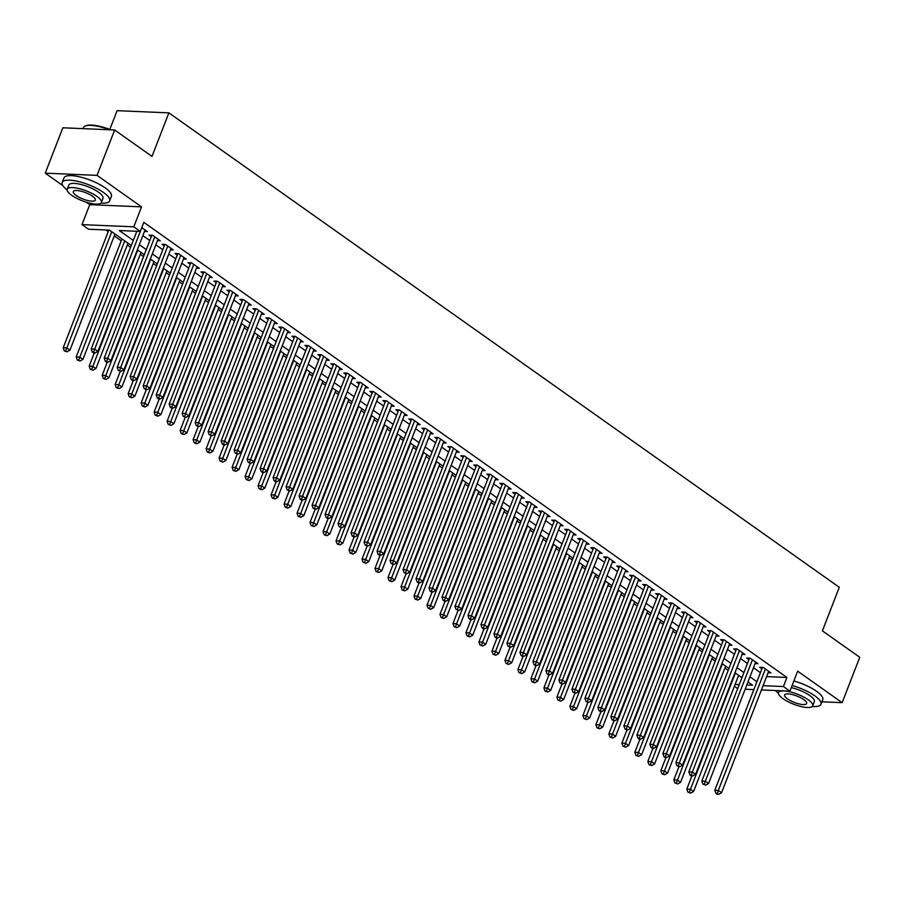 <?xml version="1.0" encoding="UTF-8"?>
<svg xmlns="http://www.w3.org/2000/svg" width="905" height="905" viewBox="0 0 905 905"><rect width="100%" height="100%" fill="white"/><g stroke="black" fill="none" stroke-linecap="round" stroke-linejoin="round"><path stroke-width="1.36" d="M131.293 245.538L109.494 230.108L88.498 229.214L82.004 224.621L133.804 226.816L140.298 231.42L119.302 230.526L133.284 240.425M86.258 202.188L89.753 204.654L82.004 224.621M89.753 204.654L141.542 206.86L97.05 175.366L114.641 129.992L62.852 127.786L45.25 173.16L62.864 185.627M109.81 129.46L117.096 110.659L168.896 112.865L839.297 587.288L822.396 630.853L859.75 657.29L842.148 702.665L797.656 671.171L789.907 691.137L761.433 689.927M737.677 688.626L734.385 686.295M105.885 229.961L108.238 231.612M114.279 235.888L121.225 240.809M127.266 245.085L130.569 247.416M140.264 254.282L143.556 256.613M153.25 263.479L156.554 265.81M166.249 272.665L169.54 275.007M179.235 281.862L182.539 284.193M192.233 291.059L195.525 293.39M205.22 300.256L208.523 302.587M218.207 309.442L221.51 311.784M231.205 318.639L234.508 320.97M244.192 327.836L247.495 330.167M257.19 337.033L260.482 339.364M270.176 346.219L273.48 348.561M283.175 355.416L286.466 357.758M296.161 364.613L299.465 366.944M309.159 373.81L312.451 376.141M322.146 382.996L325.449 385.338M335.144 392.193L338.436 394.535M348.131 401.39L351.434 403.721M361.129 410.587L364.421 412.918M374.116 419.784L377.419 422.115M387.114 428.97L390.406 431.312M400.101 438.167L403.404 440.497M413.099 447.364L416.391 449.695M426.085 456.561L429.389 458.892M439.083 465.747L442.375 468.089M452.07 474.944L455.373 477.274M465.068 484.141L468.36 486.471M478.055 493.338L481.358 495.669M491.053 502.524L494.345 504.866M504.04 511.721L507.343 514.051M517.038 520.918L520.33 523.248M530.025 530.115L533.328 532.445M543.023 539.301L546.315 541.643M556.009 548.498L559.313 550.84M569.007 557.695L572.299 560.025M581.994 566.892L585.297 569.222M594.981 576.078L598.284 578.419M607.979 585.275L611.282 587.617M620.966 594.472L624.269 596.802M633.964 603.669L637.267 605.999M646.951 612.866L650.254 615.196M659.949 622.052L663.241 624.393M672.935 631.249L676.239 633.579M685.933 640.446L689.225 642.776M698.92 649.643L702.223 651.973M711.918 658.829L715.21 661.17M724.905 668.026L728.208 670.356M97.05 175.366L45.25 173.16M821.921 701.805L842.148 702.665M144.461 231.442L147.311 231.567L141.757 227.641M157.447 240.64L160.298 240.764L152.504 235.243L149.008 235.096L151.282 236.703M170.445 249.837L173.296 249.95L165.502 244.441L161.995 244.293L164.269 245.9M183.432 259.022L186.283 259.147L178.489 253.638L174.993 253.479L177.267 255.097M196.43 268.219L199.281 268.344L191.487 262.823L187.98 262.676L190.254 264.283M209.417 277.416L212.268 277.541L204.473 272.02L200.978 271.873L203.252 273.48M222.415 286.614L225.266 286.727L217.472 281.217L213.965 281.07L216.238 282.677M235.402 295.811L238.253 295.924L230.458 290.415L226.963 290.256L229.237 291.874M248.4 304.996L251.251 305.121L243.456 299.6L239.949 299.453L242.223 301.06M261.387 314.193L264.237 314.318L256.443 308.797L252.948 308.65L255.221 310.257M274.385 323.39L277.235 323.515L269.441 317.994L265.934 317.847L268.208 319.454M287.371 332.588L290.222 332.701L282.428 327.191L278.932 327.044L281.206 328.651M300.37 341.773L303.22 341.898L295.415 336.377L291.919 336.23L294.193 337.848M313.356 350.97L316.207 351.095L308.413 345.574L304.917 345.427L307.191 347.034M326.354 360.167L329.205 360.292L321.399 354.771L317.904 354.624L320.178 356.231M339.341 369.364L342.192 369.478L334.398 363.968L330.902 363.821L333.176 365.428M352.339 378.55L355.19 378.675L347.384 373.154L343.889 373.007L346.163 374.625M365.326 387.747L368.177 387.872L360.382 382.351L356.887 382.204L359.161 383.81M378.313 396.944L381.163 397.069L373.369 391.548L369.873 391.401L372.147 393.008M391.311 406.141L394.161 406.255L386.367 400.745L382.872 400.598L385.134 402.205M404.297 415.327L407.148 415.452L399.354 409.942L395.858 409.784L398.132 411.402M417.296 424.524L420.146 424.649L412.352 419.128L408.845 418.981L411.119 420.587M430.282 433.721L433.133 433.846L425.339 428.325L421.843 428.178L424.117 429.785M443.28 442.918L446.131 443.031L438.337 437.522L434.83 437.375L437.104 438.982M456.267 452.115L459.118 452.228L451.324 446.719L447.828 446.561L450.102 448.179M469.265 461.301L472.116 461.426L464.322 455.905L460.815 455.758L463.089 457.364M482.252 470.498L485.103 470.623L477.308 465.102L473.813 464.955L476.087 466.561M495.25 479.695L498.101 479.82L490.306 474.299L486.8 474.152L489.073 475.759M508.237 488.892L511.087 489.005L503.293 483.496L499.798 483.338L502.071 484.956M521.235 498.078L524.086 498.202L516.291 492.682L512.784 492.535L515.058 494.141M534.222 507.275L537.072 507.4L529.278 501.879L525.782 501.732L528.056 503.338M547.22 516.472L550.07 516.597L542.276 511.076L538.769 510.929L541.043 512.535M560.206 525.669L563.057 525.782L555.263 520.273L551.767 520.126L554.041 521.733M573.204 534.855L576.055 534.979L568.261 529.459L564.754 529.312L567.028 530.93M586.191 544.052L589.042 544.177L581.248 538.656L577.752 538.509L580.026 540.115M599.189 553.249L602.04 553.374L594.246 547.853L590.739 547.706L593.013 549.312M612.176 562.446L615.027 562.559L607.232 557.05L603.737 556.903L606.011 558.509M625.174 571.632L628.025 571.756L620.23 566.236L616.724 566.089L618.997 567.707M638.161 580.829L641.012 580.953L633.217 575.433L629.722 575.286L631.995 576.892M651.159 590.026L654.01 590.15L646.215 584.63L642.708 584.483L644.982 586.089M664.146 599.223L666.996 599.336L659.202 593.827L655.706 593.68L657.98 595.286M677.144 608.409L679.994 608.533L672.2 603.024L668.693 602.866L670.967 604.483M690.13 617.606L692.981 617.73L685.187 612.21L681.691 612.063L683.965 613.669M703.128 626.803L705.979 626.927L698.174 621.407L694.678 621.26L696.952 622.866M716.115 636L718.966 636.113L711.172 630.604L707.676 630.457L709.95 632.063M729.113 645.197L731.964 645.31L724.158 639.801L720.663 639.643L722.937 641.26M742.1 654.383L744.951 654.507L737.156 648.987L733.661 648.84L735.935 650.446M755.098 663.58L757.949 663.704L750.143 658.184L746.648 658.037L748.921 659.643M766.603 676.601L786.931 677.46L143.816 222.347L140.298 231.42M142.843 235.617L149.789 240.538M155.83 244.814L162.787 249.735M168.828 254.011L175.774 258.932M181.815 263.208L188.772 268.118M194.813 272.394L201.758 277.315M207.799 281.591L214.757 286.512M220.797 290.788L227.743 295.709M233.784 299.985L240.741 304.906M246.782 309.171L253.728 314.092M259.769 318.368L266.726 323.289M272.756 327.565L279.713 332.486M285.754 336.762L292.711 341.683M298.74 345.948L305.698 350.869M311.739 355.145L318.696 360.066M324.725 364.342L331.683 369.263M337.723 373.539L344.681 378.46M350.71 382.725L357.667 387.645M363.708 391.922L370.654 396.843M376.695 401.119L383.652 406.04M389.693 410.316L396.639 415.237M402.68 419.501L409.637 424.422M415.678 428.699L422.624 433.619M428.665 437.896L435.622 442.817M441.663 447.093L448.609 452.014M454.649 456.29L461.607 461.211M467.647 465.475L474.593 470.396M480.634 474.673L487.591 479.593M493.632 483.87L500.578 488.791M506.619 493.067L513.576 497.988M519.617 502.252L526.563 507.173M532.604 511.449L539.561 516.37M545.602 520.647L552.548 525.567M558.589 529.844L565.546 534.765M571.587 539.029L578.533 543.95M584.573 548.226L591.531 553.147M597.572 557.423L604.517 562.344M610.558 566.62L617.515 571.541M623.556 575.806L630.502 580.727M636.543 585.003L643.5 589.924M649.541 594.2L656.487 599.121M662.528 603.397L669.485 608.318M675.515 612.595L682.472 617.504M688.513 621.78L695.47 626.701M701.499 630.977L708.457 635.898M714.498 640.174L721.455 645.095M727.484 649.371L734.441 654.292M740.482 658.557L747.44 663.478M753.469 667.754L760.426 672.675M768.085 672.777L770.936 672.901L763.141 667.381L759.646 667.234L761.92 668.84M141.542 206.86L133.804 226.816M786.931 677.46L783.413 686.544L789.907 691.137M114.641 129.992L151.995 156.418L168.896 112.865M746.795 684.983L752.609 685.232L747.971 681.94M741.93 677.675L734.973 672.754M728.944 668.478L721.986 663.557M715.946 659.281L708.988 654.36M702.959 650.084L696.002 645.163M689.961 640.898L683.004 635.977M676.974 631.701L670.017 626.78M663.976 622.504L657.019 617.583M650.989 613.307L644.032 608.386M637.991 604.121L631.034 599.201M625.004 594.924L618.047 590.003M612.006 585.727L605.06 580.806M599.019 576.53L592.062 571.609M586.021 567.333L579.076 562.424M573.035 558.147L566.077 553.227M560.037 548.95L553.091 544.029M547.05 539.753L540.093 534.832M534.052 530.556L527.106 525.635M521.065 521.37L514.108 516.45M508.067 512.173L501.121 507.252M495.08 502.976L488.123 498.055M482.082 493.779L475.136 488.858M469.095 484.594L462.138 479.673M456.097 475.397L449.152 470.476M443.111 466.199L436.153 461.279M430.113 457.002L423.167 452.081M417.126 447.817L410.169 442.896M404.128 438.62L397.182 433.699M391.141 429.423L384.184 424.502M378.143 420.225L371.197 415.305M365.156 411.04L358.199 406.119M352.158 401.843L345.212 396.922M339.171 392.646L332.214 387.725M326.185 383.449L319.227 378.528M313.187 374.251L306.229 369.331M300.2 365.066L293.243 360.145M287.202 355.869L280.245 350.948M274.215 346.672L267.258 341.751M261.217 337.475L254.26 332.554M248.23 328.289L241.273 323.368M235.232 319.092L228.286 314.171M222.245 309.895L215.288 304.974M209.247 300.698L202.301 295.777M196.261 291.512L189.303 286.591M183.263 282.315L176.317 277.394M170.276 273.118L163.319 268.197M157.278 263.921L150.332 259M144.291 254.735L137.334 249.814M735.086 684.485L739.215 684.666M753.865 689.61L745.143 689.237M763.085 685.673L783.413 686.544M139.313 244.689L146.271 249.61M152.311 253.886L159.269 258.807M165.298 263.084L172.255 268.004M178.296 272.281L185.254 277.202M191.283 281.478L198.24 286.387M204.281 290.663L211.238 295.584M217.268 299.86L224.225 304.781M230.266 309.058L237.212 313.978M243.253 318.255L250.21 323.176M256.251 327.44L263.197 332.361M269.238 336.637L276.195 341.558M282.236 345.834L289.181 350.755M295.222 355.031L302.18 359.952M308.22 364.217L315.166 369.138M321.207 373.414L328.164 378.335M334.205 382.611L341.151 387.532M347.192 391.808L354.149 396.729M360.19 400.994L367.136 405.915M373.177 410.191L380.134 415.112M386.175 419.388L393.121 424.309M399.162 428.585L406.119 433.506M412.16 437.771L419.106 442.692M425.146 446.968L432.104 451.889M438.144 456.165L445.09 461.086M451.131 465.362L458.088 470.283M464.129 474.559L471.075 479.48M477.116 483.745L484.073 488.666M490.114 492.942L497.06 497.863M503.101 502.139L510.058 507.06M516.099 511.336L523.045 516.257M529.086 520.522L536.043 525.443M542.072 529.719L549.03 534.64M555.07 538.916L562.028 543.837M568.057 548.113L575.014 553.034M581.055 557.299L588.012 562.22M594.042 566.496L600.999 571.417M607.04 575.693L613.997 580.614M620.027 584.89L626.984 589.811M633.025 594.076L639.971 598.997M646.012 603.273L652.969 608.194M659.01 612.47L665.956 617.391M671.996 621.667L678.954 626.588M684.995 630.864L691.94 635.774M697.981 640.05L704.938 644.971M710.979 649.247L717.925 654.168M723.966 658.444L730.923 663.365M736.964 667.641L743.91 672.562M749.951 676.827L756.908 681.748M763.198 667.415L762.474 667.392L714.814 790.269L718.321 790.416L765.415 668.987M717.326 793.425L715.923 793.357L717.224 794.285L718.627 794.341L717.326 793.425L718.321 790.416L721.568 792.712L768.662 671.284M714.814 790.269L715.923 793.357M718.627 794.341L721.568 792.712M691.918 775.924L686.816 789.081L690.323 789.228L693.569 791.524L738.627 675.334M735.38 673.037L689.327 792.226L687.924 792.169L690.628 793.153L689.327 792.226M693.569 791.524L690.628 793.153M687.924 792.169L686.816 789.081M812.283 706.477A25.442 7.432 -158.8 0 0 820.971 704.26A25.442 7.432 -158.8 0 0 814.749 695.798A25.442 7.432 -158.8 0 0 792.09 685.515M820.971 704.26L822.736 699.723A25.442 7.432 -158.8 0 0 816.514 691.262A25.442 7.432 -158.8 0 0 793.843 680.979M791.275 687.619A18.315 5.351 21.2 0 1 809.851 695.594A18.315 5.351 21.2 0 1 814.33 701.68L812.713 705.855A18.315 5.351 -158.8 0 0 808.233 699.769A18.315 5.351 -158.8 0 0 790.257 691.929A18.315 5.351 -158.8 0 0 778.549 692.608A18.315 5.351 -158.8 0 0 783.029 698.694A18.315 5.351 -158.8 0 0 801.004 706.522A18.315 5.351 -158.8 0 0 812.713 705.855M803.753 699.576A11.81 3.45 -158.8 0 0 792.169 694.531A11.81 3.45 -158.8 0 0 784.624 694.961A11.81 3.45 -158.8 0 0 787.508 698.886A11.81 3.45 -158.8 0 0 799.092 703.932A11.81 3.45 -158.8 0 0 806.638 703.502A11.81 3.45 -158.8 0 0 803.753 699.576M775.336 690.515A25.442 7.432 -158.8 0 0 778.447 693.343M100.964 203.082A25.442 7.432 -158.8 0 0 109.652 200.865A25.442 7.432 -158.8 0 0 103.419 192.403A25.442 7.432 -158.8 0 0 78.464 181.532A25.442 7.432 -158.8 0 0 62.207 182.459A25.442 7.432 -158.8 0 0 67.117 189.959M109.652 200.865L111.406 196.328A25.442 7.432 -158.8 0 0 105.184 187.867A25.442 7.432 -158.8 0 0 80.228 176.995A25.442 7.432 -158.8 0 0 63.961 177.923L62.207 182.459M67.23 189.213L68.848 185.039A18.315 5.351 21.2 0 1 80.556 184.371A18.315 5.351 21.2 0 1 98.521 192.199A18.315 5.351 21.2 0 1 103 198.286L101.383 202.46A18.315 5.351 -158.8 0 0 96.903 196.374A18.315 5.351 -158.8 0 0 78.939 188.545A18.315 5.351 -158.8 0 0 67.23 189.213A18.315 5.351 -158.8 0 0 71.71 195.299A18.315 5.351 -158.8 0 0 89.674 203.139A18.315 5.351 -158.8 0 0 101.383 202.46M92.423 196.181A11.81 3.45 -158.8 0 0 80.85 191.136A11.81 3.45 -158.8 0 0 73.305 191.566A11.81 3.45 -158.8 0 0 76.19 195.491A11.81 3.45 -158.8 0 0 87.762 200.537A11.81 3.45 -158.8 0 0 95.319 200.107A11.81 3.45 -158.8 0 0 92.423 196.181M109.482 129.766A25.442 7.432 -158.8 0 0 85.421 125.976A25.442 7.432 -158.8 0 0 83.464 127.65L83.079 128.646M85.421 125.976L86.156 125.693A24.831 7.251 21.2 0 1 110.727 129.822M750.2 658.229L749.487 658.195L701.827 781.072L705.323 781.219L752.417 659.79M704.328 784.228L702.936 784.171L705.629 785.144L704.328 784.228L705.323 781.219L708.57 783.515L755.675 662.098M701.827 781.072L702.936 784.171M705.629 785.144L708.57 783.515M737.213 649.032L736.489 648.998L688.829 771.875L692.336 772.022L739.43 650.605M691.341 775.031L689.938 774.974L691.239 775.89L692.642 775.947L691.341 775.031L692.336 772.022L695.583 774.329L742.677 652.901M688.829 771.875L689.938 774.974M692.642 775.947L695.583 774.329M724.215 639.835L723.502 639.801A2.036 1.482 92.4 0 0 723.514 639.767L675.843 762.689L679.338 762.836L726.432 641.407M678.343 765.834L676.951 765.777L679.644 766.761L678.343 765.834L679.338 762.836L682.585 765.132L729.69 643.704M675.843 762.689L676.951 765.777M679.644 766.761L682.585 765.132M711.228 630.638L710.504 630.615L662.845 753.492L666.351 753.639L713.445 632.21M665.356 756.648L663.953 756.58L665.254 757.508L666.657 757.564L665.356 756.648L666.351 753.639L669.598 755.935L716.692 634.507M662.845 753.492L663.953 756.58M666.657 757.564L669.598 755.935M678.931 766.727L673.829 779.884L677.325 780.031L680.571 782.327L725.64 666.148M722.394 663.84L676.34 783.04L674.938 782.972L677.63 783.956L676.34 783.04M680.571 782.327L677.63 783.956M674.938 782.972L673.829 779.884M665.933 757.53L660.831 770.687L664.338 770.834L667.585 773.13L712.642 656.951M709.396 654.654L663.342 773.843L661.94 773.786L664.643 774.759L663.342 773.843M667.585 773.13L664.643 774.759M661.94 773.786L660.831 770.687M652.946 748.333L647.844 761.49L651.34 761.648L654.587 763.944L699.656 647.754M696.409 645.457L650.356 764.646L648.953 764.589L651.645 765.562L650.356 764.646M654.587 763.944L651.645 765.562M648.953 764.589L647.844 761.49M639.948 739.147L634.846 752.304L638.353 752.451L641.6 754.747L686.657 638.557M683.411 636.26L637.358 755.449L635.955 755.392L638.659 756.376L637.358 755.449M641.6 754.747L638.659 756.376M635.955 755.392L634.846 752.304M698.23 621.441L697.517 621.418A2.036 1.482 92.4 0 0 697.529 621.384L649.858 744.295L653.353 744.442L700.447 623.013M652.369 747.451L650.967 747.383L652.267 748.311L653.659 748.367L652.369 747.451L653.353 744.442L656.6 746.738L703.705 625.31M649.858 744.295L650.967 747.383M653.659 748.367L656.6 746.738M626.961 729.95L621.859 743.107L625.355 743.254L628.602 745.55L673.671 629.36M670.424 627.063L624.371 746.263L622.968 746.195L625.66 747.179L624.371 746.263M628.602 745.55L625.66 747.179M622.968 746.195L621.859 743.107M685.243 612.255L684.519 612.221L636.86 735.098L640.367 735.245L687.461 613.828M639.371 738.254L637.968 738.197L639.269 739.114L640.672 739.17L639.371 738.254L640.367 735.245L643.613 737.552L690.707 616.124M636.86 735.098L637.968 738.197M640.672 739.17L643.613 737.552M613.963 720.753L608.861 733.91L612.368 734.057L615.615 736.353L660.684 620.174M657.426 617.877L611.373 737.066L609.97 737.009L612.674 737.982L611.373 737.066M615.615 736.353L612.674 737.982M609.97 737.009L608.861 733.91M672.245 603.058L671.533 603.024L623.873 725.9L627.369 726.059L674.474 604.631M626.384 729.057L624.982 729L627.674 729.973L626.384 729.057L627.369 726.059L630.615 728.355L677.721 606.927M623.873 725.9L624.982 729M627.674 729.973L630.615 728.355M600.977 711.556L595.875 724.713L599.37 724.86L602.617 727.168L647.686 610.977M644.439 608.68L598.386 727.869L596.983 727.812L599.676 728.785L598.386 727.869M602.617 727.168L599.676 728.785M596.983 727.812L595.875 724.713M659.259 593.861L658.535 593.838L610.875 716.715L614.382 716.862L661.476 595.433M613.386 719.86L611.984 719.803L614.687 720.787L613.386 719.86L614.382 716.862L617.629 719.158L664.723 597.73M610.875 716.715L611.984 719.803M614.687 720.787L617.629 719.158M587.979 702.371L582.877 715.527L586.383 715.674L589.63 717.97L634.699 601.78M631.441 599.483L585.388 718.672L583.985 718.615L586.689 719.599L585.388 718.672M589.63 717.97L586.689 719.599M583.985 718.615L582.877 715.527M646.26 584.664L645.548 584.641A2.036 1.482 92.4 0 0 645.559 584.607L597.888 707.518L601.384 707.665L648.489 586.236M600.4 710.674L598.997 710.606L600.298 711.534L601.689 711.59L600.4 710.674L601.384 707.665L604.631 709.961L651.736 588.533M597.888 707.518L598.997 710.606M601.689 711.59L604.631 709.961M574.992 693.173L569.89 706.33L573.385 706.477L576.632 708.773L621.701 592.583M618.454 590.286L572.401 709.486L570.998 709.418L573.691 710.402L572.401 709.486M576.632 708.773L573.691 710.402M570.998 709.418L569.89 706.33M633.274 575.478L632.55 575.444L584.89 698.321L588.397 698.468L635.491 577.039M587.402 701.477L585.999 701.42L587.3 702.337L588.702 702.393L587.402 701.477L588.397 698.468L591.644 700.775L638.738 579.347M584.89 698.321L585.999 701.42M588.702 702.393L591.644 700.775M561.994 683.976L556.892 697.133L560.399 697.28L563.645 699.576L608.714 583.397M605.456 581.089L559.403 700.289L558 700.232L560.704 701.205L559.403 700.289M563.645 699.576L560.704 701.205M558 700.232L556.892 697.133M620.276 566.281L619.563 566.247L571.903 689.124L575.399 689.282L622.504 567.854M574.415 692.28L573.012 692.223L575.704 693.196L574.415 692.28L575.399 689.282L578.646 691.578L625.751 570.15M571.903 689.124L573.012 692.223M575.704 693.196L578.646 691.578M549.007 674.779L543.905 687.936L547.401 688.083L550.647 690.391L595.716 574.2M592.47 571.903L546.416 691.092L545.014 691.035L547.717 692.008L546.416 691.092M550.647 690.391L547.717 692.008M545.014 691.035L543.905 687.936M607.289 557.084L606.576 557.05A2.036 1.482 92.4 0 0 606.588 557.016L558.905 679.938L562.412 680.085L609.506 558.657M561.417 683.083L560.014 683.026L562.718 684.01L561.417 683.083L562.412 680.085L565.659 682.381L612.753 560.953M558.905 679.938L560.014 683.026M562.718 684.01L565.659 682.381M536.02 665.582L530.907 678.75L534.414 678.897L537.66 681.193L582.73 565.003M579.483 562.706L533.418 681.895L532.016 681.838L534.719 682.823L533.418 681.895M537.66 681.193L534.719 682.823M532.016 681.838L530.907 678.75M594.291 547.887L593.578 547.864L545.919 670.741L549.414 670.888L596.519 549.459M548.43 673.897L547.027 673.829L548.328 674.757L549.72 674.813L548.43 673.897L549.414 670.888L552.661 673.184L599.766 551.756M545.919 670.741L547.027 673.829M549.72 674.813L552.661 673.184M523.022 656.397L517.92 669.553L521.416 669.7L524.662 671.996L569.731 555.806M566.485 553.509L520.432 672.698L519.029 672.641L521.733 673.625L520.432 672.698M524.662 671.996L521.733 673.625M519.029 672.641L517.92 669.553M581.304 538.701L580.591 538.667A2.036 1.482 92.4 0 0 580.603 538.633L532.921 661.544L536.427 661.691L583.521 540.262M535.432 664.7L534.029 664.643L535.33 665.56L536.733 665.616L535.432 664.7L536.427 661.691L539.674 663.987L586.768 542.57M532.921 661.544L534.029 664.643M536.733 665.616L539.674 663.987M510.035 647.199L504.922 660.356L508.429 660.503L511.676 662.799L556.745 546.62M553.498 544.312L507.434 663.512L506.031 663.444L508.734 664.428L507.434 663.512M511.676 662.799L508.734 664.428M506.031 663.444L504.922 660.356M568.306 529.504L567.593 529.47L519.934 652.347L523.429 652.505L570.535 531.077M522.445 655.503L521.042 655.446L522.343 656.363L523.746 656.419L522.445 655.503L523.429 652.505L526.676 654.801L573.781 533.373M519.934 652.347L521.042 655.446M523.746 656.419L526.676 654.801M497.037 638.002L491.935 651.159L495.431 651.306L498.678 653.614L543.747 537.423M540.5 535.127L494.447 654.315L493.044 654.258L495.748 655.231L494.447 654.315M498.678 653.614L495.748 655.231M493.044 654.258L491.935 651.159M555.319 520.307L554.607 520.273A2.036 1.482 92.4 0 0 554.618 520.239L506.936 643.161L510.443 643.308L557.537 521.88M509.447 646.306L508.044 646.249L510.748 647.233L509.447 646.306L510.443 643.308L513.689 645.604L560.783 524.176M506.936 643.161L508.044 646.249M510.748 647.233L513.689 645.604M484.051 628.805L478.937 641.962L482.444 642.12L485.691 644.417L530.76 528.226M527.513 525.929L481.449 645.118L480.057 645.061L482.75 646.034L481.449 645.118M485.691 644.417L482.75 646.034M480.057 645.061L478.937 641.962M542.333 511.11L541.609 511.087L493.949 633.964L497.445 634.111L544.55 512.683M496.46 637.12L495.058 637.052L496.359 637.98L497.761 638.036L496.46 637.12L497.445 634.111L500.691 636.407L547.797 514.979M493.949 633.964L495.058 637.052M497.761 638.036L500.691 636.407M471.053 619.62L465.951 632.776L469.446 632.923L472.693 635.22L517.762 519.029M514.515 516.732L468.462 635.921L467.059 635.864L469.763 636.849L468.462 635.921M472.693 635.22L469.763 636.849M467.059 635.864L465.951 632.776M529.335 501.924L528.622 501.89A2.036 1.482 92.4 0 0 528.633 501.856L480.951 624.767L484.458 624.914L531.552 503.485M483.462 627.923L482.06 627.866L483.361 628.783L484.763 628.839L483.462 627.923L484.458 624.914L487.705 627.21L534.798 505.793M480.951 624.767L482.06 627.866M484.763 628.839L487.705 627.21M458.066 610.423L452.952 623.579L456.459 623.726L459.706 626.022L504.775 509.843M501.528 507.535L455.464 626.735L454.072 626.667L456.765 627.651L455.464 626.735M459.706 626.022L456.765 627.651M454.072 626.667L452.952 623.579M516.348 492.727L515.624 492.693L467.964 615.57L471.46 615.717L518.565 494.3M470.476 618.726L469.073 618.669L470.374 619.586L471.777 619.642L470.476 618.726L471.46 615.717L474.706 618.025L521.812 496.596M467.964 615.57L469.073 618.669M471.777 619.642L474.706 618.025M445.068 601.225L439.966 614.382L443.461 614.529L446.708 616.837L491.777 500.646M488.53 498.35L442.477 617.538L441.074 617.482L443.778 618.454L442.477 617.538M446.708 616.837L443.778 618.454M441.074 617.482L439.966 614.382M503.35 483.53L502.637 483.496L454.966 606.384L458.473 606.531L505.567 485.103M457.478 609.529L456.086 609.472L458.778 610.456L457.478 609.529L458.473 606.531L461.72 608.827L508.814 487.399M454.966 606.384L456.086 609.472M458.778 610.456L461.72 608.827M432.081 592.028L426.979 605.185L430.475 605.343L433.721 607.64L478.79 491.449M475.544 489.153L429.479 608.341L428.088 608.284L430.78 609.257L429.479 608.341M433.721 607.64L430.78 609.257M428.088 608.284L426.979 605.185M490.363 474.333L489.639 474.31L441.979 597.187L445.475 597.334L492.58 475.906M444.491 600.343L443.088 600.275L444.389 601.203L445.792 601.259L444.491 600.343L445.475 597.334L448.722 599.63L495.827 478.202M441.979 597.187L443.088 600.275M445.792 601.259L448.722 599.63M419.083 582.843L413.981 595.999L417.477 596.146L420.735 598.443L465.792 482.252M462.546 479.955L416.492 599.144L415.09 599.087L417.793 600.072L416.492 599.144M420.735 598.443L417.793 600.072M415.09 599.087L413.981 595.999M477.365 465.147L476.652 465.113L428.981 587.99L432.488 588.137L479.582 466.709M431.493 591.146L430.101 591.089L431.391 592.006L432.794 592.062L431.493 591.146L432.488 588.137L435.735 590.433L482.829 469.016M428.981 587.99L430.101 591.089M432.794 592.062L435.735 590.433M406.096 573.646L400.994 586.802L404.49 586.949L407.736 589.245L452.805 473.066M449.559 470.758L403.494 589.958L402.103 589.89L404.795 590.875L403.494 589.958M407.736 589.245L404.795 590.875M402.103 589.89L400.994 586.802M464.378 455.95L463.654 455.916A2.036 1.482 92.4 0 0 463.665 455.882L415.995 578.793L419.49 578.94L466.595 457.523M418.506 581.949L417.103 581.892L418.404 582.809L419.807 582.865L418.506 581.949L419.49 578.94L422.748 581.248L469.842 459.819M415.995 578.793L417.103 581.892M419.807 582.865L422.748 581.248M393.098 564.448L387.996 577.605L391.492 577.752L394.75 580.048L439.807 463.869M436.561 461.573L390.507 580.761L389.105 580.705L391.808 581.677L390.507 580.761M394.75 580.048L391.808 581.677M389.105 580.705L387.996 577.605M451.38 446.753L450.667 446.719L403.008 569.607L406.503 569.754L453.597 448.326M405.508 572.752L404.116 572.695L406.809 573.68L405.508 572.752L406.503 569.754L409.75 572.051L456.844 450.622M403.008 569.607L404.116 572.695M406.809 573.68L409.75 572.051M380.111 555.251L375.009 568.408L378.505 568.566L381.752 570.863L426.821 454.672M423.574 452.376L377.509 571.564L376.118 571.508L378.81 572.48L377.509 571.564M381.752 570.863L378.81 572.48M376.118 571.508L375.009 568.408M438.393 437.556L437.669 437.534A2.036 1.482 92.4 0 0 437.681 437.488L390.01 560.41L393.505 560.557L440.611 439.129M392.521 563.555L391.118 563.498L393.822 564.482L392.521 563.555L393.505 560.557L396.763 562.853L443.857 441.425M390.01 560.41L391.118 563.498M393.822 564.482L396.763 562.853M367.113 546.066L362.011 559.222L365.507 559.369L368.765 561.666L413.823 445.475M410.576 443.179L364.523 562.367L363.12 562.31L365.824 563.295L364.523 562.367M368.765 561.666L365.824 563.295M363.12 562.31L362.011 559.222M425.395 428.359L424.683 428.337L377.023 551.213L380.519 551.36L427.613 429.932M379.523 554.369L378.132 554.301L379.421 555.229L380.824 555.285L379.523 554.369L380.519 551.36L383.765 553.656L430.859 432.228M377.023 551.213L378.132 554.301M380.824 555.285L383.765 553.656M354.127 536.869L349.025 550.025L352.52 550.172L355.767 552.469L400.836 436.278M397.589 433.981L351.525 553.181L350.133 553.113L352.826 554.098L351.525 553.181M355.767 552.469L352.826 554.098M350.133 553.113L349.025 550.025M412.409 419.173L411.685 419.139L364.025 542.016L367.521 542.163L414.626 420.746M366.536 545.172L365.134 545.115L367.837 546.088L366.536 545.172L367.521 542.163L370.779 544.471L417.872 423.042M364.025 542.016L365.134 545.115M367.837 546.088L370.779 544.471M341.128 527.672L336.027 540.828L339.533 540.975L342.78 543.272L387.838 427.092M384.591 424.796L338.538 543.984L337.135 543.928L339.839 544.901L338.538 543.984M342.78 543.272L339.839 544.901M337.135 543.928L336.027 540.828M399.41 409.976L398.698 409.942L351.038 532.819L354.534 532.977L401.628 411.549M353.538 535.975L352.147 535.918L353.436 536.835L354.839 536.891L353.538 535.975L354.534 532.977L357.78 535.274L404.874 413.845M351.038 532.819L352.147 535.918M354.839 536.891L357.78 535.274M328.142 518.475L323.04 531.631L326.535 531.778L329.782 534.086L374.851 417.895M371.604 415.599L325.54 534.787L324.148 534.731L326.841 535.703L325.54 534.787M329.782 534.086L326.841 535.703M324.148 534.731L323.04 531.631M386.424 400.779L385.7 400.745L338.04 523.633L341.536 523.78L388.641 402.352M340.552 526.778L339.149 526.721L341.852 527.706L340.552 526.778L341.536 523.78L344.794 526.077L391.888 404.648M338.04 523.633L339.149 526.721M341.852 527.706L344.794 526.077M315.144 509.277L310.042 522.445L313.549 522.592L316.795 524.889L361.853 408.698M358.606 406.402L312.553 525.59L311.15 525.534L313.854 526.518L312.553 525.59M316.795 524.889L313.854 526.518M311.15 525.534L310.042 522.445M373.426 391.582L372.713 391.56L325.053 514.436L328.549 514.583L375.643 393.155M327.553 517.592L326.162 517.524L327.463 518.452L328.854 518.508L327.553 517.592L328.549 514.583L331.796 516.879L378.901 395.451M325.053 514.436L326.162 517.524M328.854 518.508L331.796 516.879M302.157 500.092L297.055 513.248L300.551 513.395L303.797 515.692L348.866 399.501M345.62 397.205L299.555 516.404L298.164 516.336L300.856 517.321L299.555 516.404M303.797 515.692L300.856 517.321M298.164 516.336L297.055 513.248M360.439 382.396L359.715 382.363L312.055 505.239L315.562 505.386L362.656 383.958M314.567 508.395L313.164 508.339L315.868 509.311L314.567 508.395L315.562 505.386L318.809 507.682L365.903 386.265M312.055 505.239L313.164 508.339M315.868 509.311L318.809 507.682M289.159 490.895L284.057 504.051L287.564 504.198L290.81 506.495L335.868 390.315M332.621 388.007L286.568 507.207L285.166 507.139L287.869 508.124L286.568 507.207M290.81 506.495L287.869 508.124M285.166 507.139L284.057 504.051M347.441 373.199L346.728 373.165A2.036 1.482 92.4 0 0 346.739 373.132L299.069 496.042L302.564 496.2L349.658 374.772M301.569 499.198L300.177 499.141L301.478 500.058L302.87 500.114L301.569 499.198L302.564 496.2L305.811 498.497L352.916 377.068M299.069 496.042L300.177 499.141M302.87 500.114L305.811 498.497M276.172 481.698L271.07 494.854L274.566 495.001L277.812 497.309L322.881 381.118M319.635 378.822L273.582 498.01L272.179 497.954L274.871 498.927L273.582 498.01M277.812 497.309L274.871 498.927M272.179 497.954L271.07 494.854M334.454 364.002L333.73 363.968L286.071 486.856L289.577 487.003L336.671 365.575M288.582 490.001L287.179 489.944L289.883 490.929L288.582 490.001L289.577 487.003L292.824 489.3L339.918 367.871M286.071 486.856L287.179 489.944M289.883 490.929L292.824 489.3M263.174 472.501L258.072 485.657L261.579 485.815L264.826 488.112L309.883 371.921M306.637 369.625L260.583 488.813L259.181 488.757L261.884 489.741L260.583 488.813M264.826 488.112L261.884 489.741M259.181 488.757L258.072 485.657M321.456 354.805L320.743 354.783A2.036 1.482 92.4 0 0 320.755 354.749L273.084 477.659L276.579 477.806L323.673 356.378M275.584 480.815L274.192 480.747L275.493 481.675L276.885 481.731L275.584 480.815L276.579 477.806L279.826 480.103L326.931 358.674M273.084 477.659L274.192 480.747M276.885 481.731L279.826 480.103M250.187 463.315L245.085 476.471L248.581 476.618L251.828 478.915L296.897 362.724M293.65 360.428L247.597 479.616L246.194 479.56L248.886 480.544L247.597 479.616M251.828 478.915L248.886 480.544M246.194 479.56L245.085 476.471M308.469 345.62L307.745 345.586L260.086 468.462L263.593 468.609L310.687 347.181M262.597 471.618L261.194 471.562L262.495 472.478L263.898 472.534L262.597 471.618L263.593 468.609L266.839 470.905L313.933 349.488M260.086 468.462L261.194 471.562M263.898 472.534L266.839 470.905M237.189 454.118L232.087 467.274L235.594 467.421L238.841 469.718L283.91 353.538M280.652 351.231L234.599 470.43L233.196 470.362L235.9 471.347L234.599 470.43M238.841 469.718L235.9 471.347M233.196 470.362L232.087 467.274M295.471 336.422L294.759 336.389A2.036 1.482 92.4 0 0 294.77 336.355L247.099 459.265L250.595 459.412L297.688 337.995M249.61 462.421L248.208 462.365L250.9 463.337L249.61 462.421L250.595 459.412L253.841 461.72L300.946 340.291M247.099 459.265L248.208 462.365M250.9 463.337L253.841 461.72M224.202 444.921L219.101 458.077L222.596 458.224L225.843 460.532L270.912 344.341M267.665 342.045L221.612 461.233L220.209 461.177L222.901 462.15L221.612 461.233M225.843 460.532L222.901 462.15M220.209 461.177L219.101 458.077M282.484 327.225L281.76 327.191L234.101 450.079L237.608 450.226L284.702 328.798M236.612 453.224L235.209 453.167L237.913 454.152L236.612 453.224L237.608 450.226L240.854 452.523L287.948 331.094M234.101 450.079L235.209 453.167M237.913 454.152L240.854 452.523M211.204 435.724L206.102 448.88L209.609 449.038L212.856 451.335L257.925 335.144M254.667 332.848L208.614 452.036L207.211 451.98L209.915 452.952L208.614 452.036M212.856 451.335L209.915 452.952M207.211 451.98L206.102 448.88M269.486 318.028L268.774 318.006L221.114 440.882L224.61 441.029L271.715 319.601M223.626 444.038L222.223 443.97L223.524 444.898L224.915 444.955L223.626 444.038L224.61 441.029L227.856 443.326L274.962 321.897M221.114 440.882L222.223 443.97M224.915 444.955L227.856 443.326M198.218 426.538L193.116 439.694L196.611 439.841L199.858 442.138L244.927 325.947M241.68 323.651L195.627 442.839L194.224 442.783L196.917 443.767L195.627 442.839M199.858 442.138L196.917 443.767M194.224 442.783L193.116 439.694M256.5 308.843L255.776 308.809L208.116 431.685L211.623 431.832L258.717 310.404M210.627 434.841L209.225 434.785L211.928 435.757L210.627 434.841L211.623 431.832L214.87 434.129L261.964 312.711M208.116 431.685L209.225 434.785M211.928 435.757L214.87 434.129M185.22 417.341L180.118 430.497L183.625 430.644L186.871 432.941L231.94 316.761M228.682 314.454L182.629 433.653L181.226 433.586L183.93 434.57L182.629 433.653M186.871 432.941L183.93 434.57M181.226 433.586L180.118 430.497M243.502 299.646L242.789 299.612L195.129 422.488L198.625 422.635L245.73 301.218M197.641 425.644L196.238 425.588L198.93 426.56L197.641 425.644L198.625 422.635L201.872 424.943L248.977 303.514M195.129 422.488L196.238 425.588M198.93 426.56L201.872 424.943M172.233 408.144L167.131 421.3L170.626 421.447L173.873 423.744L218.942 307.564M215.695 305.268L169.642 424.456L168.24 424.4L170.932 425.373L169.642 424.456M173.873 423.744L170.932 425.373M168.24 424.4L167.131 421.3M230.515 290.448L229.791 290.415A2.036 1.482 92.4 0 0 229.813 290.381L182.131 413.302L185.638 413.449L232.732 292.021M184.643 416.447L183.24 416.391L185.944 417.375L184.643 416.447L185.638 413.449L188.885 415.746L235.979 294.317M182.131 413.302L183.24 416.391M185.944 417.375L188.885 415.746M159.235 398.947L154.133 412.103L157.64 412.261L160.886 414.558L205.955 298.367M202.697 296.071L156.644 415.259L155.241 415.203L157.945 416.176L156.644 415.259M160.886 414.558L157.945 416.176M155.241 415.203L154.133 412.103M217.517 281.251L216.804 281.229L169.145 404.105L172.64 404.252L219.745 282.824M171.656 407.261L170.253 407.193L171.554 408.121L172.946 408.178L171.656 407.261L172.64 404.252L175.887 406.549L222.992 285.12M169.145 404.105L170.253 407.193M172.946 408.178L175.887 406.549M146.248 389.761L141.146 402.917L144.642 403.064L147.888 405.361L192.957 289.17M189.711 286.874L143.657 406.062L142.255 406.006L144.958 406.99L143.657 406.062M147.888 405.361L144.958 406.99M142.255 406.006L141.146 402.917M204.53 272.066L203.817 272.032L156.146 394.908L159.653 395.055L206.747 273.627M158.658 398.064L157.255 397.996L158.556 398.924L159.959 398.981L158.658 398.064L159.653 395.055L162.9 397.352L209.994 275.923M156.146 394.908L157.255 397.996M159.959 398.981L162.9 397.352M133.261 380.564L128.148 393.72L131.655 393.867L134.902 396.164L179.971 279.973M176.724 277.677L130.659 396.876L129.257 396.809L131.96 397.793L130.659 396.876M134.902 396.164L131.96 397.793M129.257 396.809L128.148 393.72M191.532 262.869L190.819 262.835L143.16 385.711L146.655 385.858L193.761 264.441M145.671 388.867L144.268 388.811L146.972 389.784L145.671 388.867L146.655 385.858L149.902 388.166L197.007 266.737M143.16 385.711L144.268 388.811M146.972 389.784L149.902 388.166M120.263 371.367L115.161 384.523L118.657 384.67L121.904 386.967L166.972 270.787M163.726 268.491L117.673 387.679L116.27 387.623L118.974 388.596L117.673 387.679M121.904 386.967L118.974 388.596M116.27 387.623L115.161 384.523M178.545 253.672L177.833 253.638A2.036 1.482 92.4 0 0 177.844 253.604L130.162 376.514L133.668 376.672L180.762 255.244M132.673 379.67L131.27 379.614L132.571 380.53L133.974 380.586L132.673 379.67L133.668 376.672L136.915 378.969L184.009 257.54M130.162 376.514L131.27 379.614M133.974 380.586L136.915 378.969M107.276 362.17L102.163 375.326L105.67 375.473L108.917 377.781L153.986 261.59M150.739 259.294L104.675 378.482L103.272 378.426L105.976 379.399L104.675 378.482M108.917 377.781L105.976 379.399M103.272 378.426L102.163 375.326M165.558 244.474L164.834 244.452L117.175 367.328L120.67 367.475L167.776 246.047M119.686 370.473L118.284 370.417L120.987 371.401L119.686 370.473L120.67 367.475L123.917 369.772L171.022 248.343M117.175 367.328L118.284 370.417M120.987 371.401L123.917 369.772M94.278 352.984L89.176 366.14L92.672 366.287L95.919 368.584L140.988 252.393M137.741 250.097L91.688 369.285L90.285 369.229L92.989 370.213L91.688 369.285M95.919 368.584L92.989 370.213M90.285 369.229L89.176 366.14M152.56 235.277L151.848 235.255A2.036 1.482 92.4 0 0 151.859 235.221L104.177 358.131L107.684 358.278L154.778 236.85M106.688 361.287L105.285 361.219L106.586 362.147L107.989 362.204L106.688 361.287L107.684 358.278L110.93 360.575L158.024 239.146M104.177 358.131L105.285 361.219M107.989 362.204L110.93 360.575M121.96 238.931L76.178 356.943L79.685 357.09L82.932 359.387L128.001 243.196M124.754 240.9L78.69 360.1L77.298 360.032L79.991 361.016L78.69 360.1M82.932 359.387L79.991 361.016M77.298 360.032L76.178 356.943M136.825 231.273L91.19 348.934L94.686 349.081L141.791 227.653M93.701 352.09L92.299 352.034L93.6 352.95L95.002 353.007L93.701 352.09L94.686 349.081L97.932 351.389L145.038 229.961M91.19 348.934L92.299 352.034M95.002 353.007L97.932 351.389M108.826 230.085L63.192 347.746L66.687 347.893L69.934 350.19L115.003 234.01M111.756 231.703L65.703 350.902L64.3 350.846L67.004 351.819L65.703 350.902M69.934 350.19L67.004 351.819M64.3 350.846L63.192 347.746M779.296 690.685L778.549 692.608"/></g></svg>
